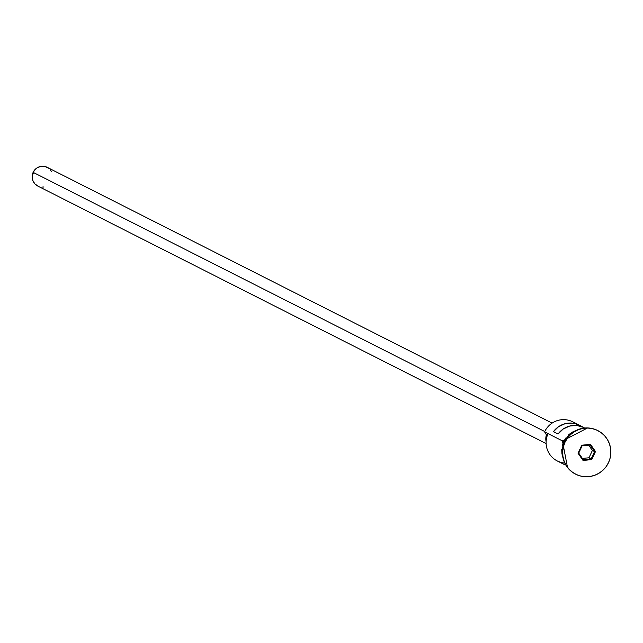 <?xml version="1.0" encoding="UTF-8"?>
<svg xmlns="http://www.w3.org/2000/svg" width="643" height="643" viewBox="0 0 643 643"><rect width="100%" height="100%" fill="white"/><g stroke="black" fill="none" stroke-linecap="round" stroke-linejoin="round"><path stroke-width="0.96" d="M581.875 426.655L575.509 423.705L572.029 423.102L565.012 423.721L558.566 426.679L553.454 431.638L558.076 433.977L563.196 429.018L569.642 426.06L576.658 425.449L584.053 427.539A20.954 20.592 116.9 0 0 558.076 433.977L553.454 431.638A20.954 20.592 -63.1 0 1 579.464 425.216L572.752 421.816A20.954 20.592 116.9 0 0 544.597 431.863A20.954 20.592 -63.1 0 1 575.951 423.833M552.112 423.102L47.204 167.333A10.481 10.296 116.9 0 0 33.131 172.356L544.758 431.533L33.131 172.356A10.481 10.296 116.9 0 0 37.736 186.028L546.116 443.557M564.739 442.199A24.45 24.024 -63.1 0 1 597.693 430.537A24.45 24.024 116.9 0 0 597.588 430.48A24.45 24.024 116.9 0 0 564.739 442.199L564.972 442.32A24.45 24.024 -63.1 0 1 597.813 430.601A24.45 24.024 -63.1 0 1 608.567 462.494L610.159 457.977L610.85 453.243L610.617 448.476L609.46 443.863L607.442 439.571L604.621 435.777L601.117 432.626L597.066 430.231L592.613 428.688L587.935 428.061L583.217 428.367L578.636 429.596L574.36 431.702L570.566 434.604L567.399 438.188L564.972 442.32L563.381 446.837L562.689 451.571L562.922 456.337L564.08 460.951L566.097 465.235L568.918 469.028L572.423 472.187L576.474 474.582L580.926 476.117L585.604 476.752L590.322 476.447L594.904 475.217L599.18 473.111L602.973 470.21L606.14 466.625L608.567 462.494A24.45 24.024 -63.1 0 1 575.726 474.212A24.45 24.024 -63.1 0 1 564.972 442.32L564.739 442.199A24.45 24.024 116.9 0 0 575.493 474.1A24.45 24.024 116.9 0 0 575.598 474.148A24.45 24.024 -63.1 0 1 564.739 442.199M563.734 462.968A20.954 20.592 -63.1 0 1 548.069 433.623L544.597 431.863L547.137 436.002A20.954 20.592 116.9 0 0 545.328 432.972L544.597 431.863L562.456 440.913L548.069 433.623A20.954 20.592 116.9 0 0 557.288 460.959L565.109 464.921M579.464 425.216A20.954 20.592 -63.1 0 1 581.698 426.534M564.61 441.998L564.61 441.998A20.954 20.592 116.9 0 0 562.77 448.541L564.61 441.998A20.954 20.592 116.9 0 1 569.457 435.343L564.61 441.998M565.84 437.963L563.726 441.564L562.432 440.977L564.305 441.862A21.299 20.93 -63.1 0 1 573.283 432.136L569.176 435.134L564.305 441.862L562.432 440.977L563.726 441.564L562.336 445.503M578.049 453.259L581.786 445.213L590.507 444.361L595.49 451.555L591.753 459.6L583.032 460.452L578.049 453.259L583.032 460.452L591.753 459.6L588.988 457.776L592.38 450.462L588.715 445.165L592.38 450.462L594.582 451.571L592.38 450.462L588.988 457.776L591.182 458.885L583.257 459.665L578.724 453.122L582.124 445.808L590.049 445.028L594.582 451.571L591.182 458.885L583.257 459.665L583.032 460.452L583.257 459.665L578.724 453.122L578.049 453.259L578.724 453.122L582.124 445.808L581.786 445.213L578.049 453.259M562.521 454.071L562.312 449.923L562.914 445.8L564.305 441.862M577.285 429.926L571.908 432.313L568.605 434.837M561.733 449.626L561.942 453.781L563.035 458.049M546.429 434.684A13.969 13.728 116.9 0 0 546.108 441.725L545.827 438.156L546.429 434.684M43.997 186.984L41.972 187.113M38.058 186.189L34.818 183.81L32.745 180.345L32.15 176.327L34.167 170.588L37.149 167.807L40.943 166.376L44.97 166.521L48.619 168.209M50.122 169.559L51.488 171.464M582.397 458.419L588.988 457.776L582.397 458.419M591.182 458.885L591.753 459.6L595.49 451.555L594.582 451.571L591.182 458.885M594.582 451.571L595.49 451.555L590.507 444.361L590.049 445.028L594.582 451.571M590.049 445.028L590.507 444.361L581.786 445.213L582.124 445.808L590.049 445.028M567.528 467.541L562.424 440.977L587.589 427.941"/></g></svg>

